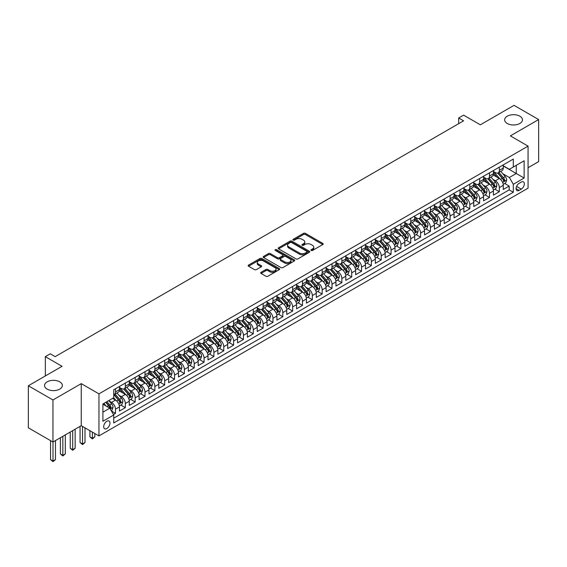 <?xml version="1.0" encoding="UTF-8"?>
<svg xmlns="http://www.w3.org/2000/svg" width="567" height="567" viewBox="0 0 567 567"><rect width="100%" height="100%" fill="white"/><g stroke="black" fill="none" stroke-linecap="round" stroke-linejoin="round"><path stroke-width="0.85" d="M311.184 250.458A0.957 0.553 0 0 0 312.537 250.458L322.8 244.533A1.368 0.787 0 0 0 323.197 243.973A1.368 0.787 0 0 0 322.8 243.42L305.415 233.377A1.368 0.787 0 0 0 303.48 233.377L293.217 239.302A0.957 0.553 0 0 0 292.933 239.692A0.957 0.553 0 0 0 293.217 240.089A0.957 0.553 0 0 0 294.571 240.089L295.896 239.317A4.373 2.523 0 0 1 302.076 239.317L303.529 240.153A4.373 2.523 0 0 1 304.805 241.939A4.373 2.523 0 0 1 303.529 243.725L302.197 244.49A0.957 0.553 0 0 0 301.92 244.88A0.957 0.553 0 0 0 302.197 245.27A0.957 0.553 0 0 0 303.551 245.27L304.883 244.505A4.373 2.523 0 0 1 311.063 244.505L312.509 245.341A4.373 2.523 0 0 1 313.792 247.127A4.373 2.523 0 0 1 312.509 248.913L311.184 249.678A0.957 0.553 0 0 0 310.9 250.068A0.957 0.553 0 0 0 311.184 250.458L311.184 249.678M59.748 381.846A8.909 5.146 0 0 0 50.038 380.726A8.909 5.146 0 0 0 44.538 385.482A8.909 5.146 0 0 0 47.146 389.118A8.909 5.146 0 0 0 56.856 390.231A8.909 5.146 0 0 0 62.356 385.482A8.909 5.146 0 0 0 59.748 381.846M519.854 116.2A8.909 5.146 0 0 0 510.144 115.087A8.909 5.146 0 0 0 504.644 119.843A8.909 5.146 0 0 0 507.252 123.478A8.909 5.146 0 0 0 516.962 124.591A8.909 5.146 0 0 0 522.462 119.843A8.909 5.146 0 0 0 519.854 116.2M106.837 428.524A4.451 2.573 120 0 0 109.75 424.598A4.451 2.573 120 0 0 109.062 421.026A4.451 2.573 120 0 0 106.837 421.246A4.451 2.573 120 0 0 103.931 425.172A4.451 2.573 120 0 0 104.611 428.744A4.451 2.573 120 0 0 106.837 428.524M261.068 272.309A1.368 0.787 0 0 0 260.671 272.869A1.368 0.787 0 0 0 261.068 273.422L265.951 276.242A1.368 0.787 0 0 0 267.879 276.242L279.283 269.658A1.368 0.787 0 0 0 279.68 269.105A1.368 0.787 0 0 0 279.283 268.545L261.89 258.502A1.368 0.787 0 0 0 259.955 258.502L248.559 265.087A1.368 0.787 0 0 0 248.162 265.647A1.368 0.787 0 0 0 248.559 266.199L254.455 269.601A1.368 0.787 0 0 0 256.383 269.601L261.259 266.788A1.368 0.787 0 0 0 261.663 266.228A1.368 0.787 0 0 0 261.259 265.675L258.339 263.988A3.657 2.112 0 0 1 257.269 262.493A3.657 2.112 0 0 1 259.523 260.544A3.657 2.112 0 0 1 263.506 261.004L274.96 267.61A3.657 2.112 0 0 1 276.03 269.105A3.657 2.112 0 0 1 273.769 271.054A3.657 2.112 0 0 1 269.786 270.594L267.879 269.495A1.368 0.787 0 0 0 265.951 269.495L261.068 272.309L261.068 273.422M528.068 167.712L538.65 161.602L538.65 119.552L514.042 105.349L480.334 124.811L463.608 115.151L458.682 117.993L463.608 120.835L55.169 356.643L50.25 353.801L45.325 356.643L45.325 375.964M52.958 399.969L52.958 442.019L81.251 425.682L81.251 383.632L52.958 399.969L28.35 385.766L62.058 366.303L45.325 356.643M81.251 383.632L98.963 393.859L528.068 146.116L528.068 188.166L98.963 435.91L98.963 393.859M538.65 119.552L510.357 135.889L528.068 146.116M295.995 258.892A1.368 0.787 0 0 0 297.923 258.892L309.327 252.315A1.368 0.787 0 0 0 309.724 251.755A1.368 0.787 0 0 0 309.327 251.202L291.934 241.159A1.368 0.787 0 0 0 289.999 241.159L278.603 247.744A1.368 0.787 0 0 0 278.206 248.296A1.368 0.787 0 0 0 278.603 248.856L295.995 258.892M275.654 250.664A0.957 0.553 0 0 1 276.625 250.798L276.625 249.664L294.301 259.87A1.368 0.787 0 0 1 294.705 260.43A1.368 0.787 0 0 1 294.301 260.99L282.905 267.567A1.368 0.787 0 0 1 280.97 267.567L263.584 257.531L268.46 254.732L268.46 253.598L263.584 256.412A1.368 0.787 0 0 0 263.18 256.971A1.368 0.787 0 0 0 263.584 257.531L263.584 256.412M268.46 254.732A1.368 0.787 0 0 1 270.395 254.732L270.395 253.598A1.368 0.787 0 0 0 268.46 253.598M270.395 253.598L277.447 257.666A1.368 0.787 0 0 0 279.375 257.666L282.614 255.802A1.368 0.787 0 0 0 283.011 255.242A1.368 0.787 0 0 0 282.614 254.682L275.271 250.444A0.957 0.553 0 0 1 274.988 250.054A0.957 0.553 0 0 1 275.583 249.544A0.957 0.553 0 0 1 276.625 249.664M52.958 442.019L28.35 427.809L28.35 385.766M113.457 414.527L115.498 413.35L111.415 410.99M109.091 400.954L111.564 402.386A5.571 3.218 60 0 1 115.498 409.204L119.439 406.929L119.439 411.075L125.342 407.666L120.863 405.086M118.935 395.277L121.402 396.702A5.571 3.218 60 0 1 125.342 403.52L129.276 401.245L129.276 405.398L135.18 401.989L130.708 399.402M128.773 389.593L131.246 391.017A5.571 3.218 60 0 1 135.18 397.836L139.121 395.568L139.121 399.714L145.024 396.305L140.545 393.718M138.617 383.909L141.091 385.34A5.571 3.218 60 0 1 145.024 392.158L148.965 389.883L148.965 394.03L154.869 390.62L150.39 388.034M148.462 378.232L150.928 379.656A5.571 3.218 60 0 1 154.869 386.474L158.803 384.199L158.803 388.352L164.706 384.943L160.234 382.356M158.299 372.547L160.773 373.972A5.571 3.218 60 0 1 164.706 380.79L168.647 378.522L168.647 382.668L174.551 379.259L170.072 376.672M168.144 366.863L170.617 368.288A5.571 3.218 60 0 1 174.551 375.113L178.485 372.838L178.485 376.984L184.395 373.575L179.916 370.988M177.981 361.179L180.455 362.611A5.571 3.218 60 0 1 184.395 369.429L188.329 367.154L188.329 371.3L194.233 367.891L189.754 365.311M187.826 355.502L190.299 356.927A5.571 3.218 60 0 1 194.233 363.745L198.174 361.47L198.174 365.623L204.077 362.214L199.598 359.627M197.67 349.818L200.137 351.242A5.571 3.218 60 0 1 204.077 358.06L208.011 355.793L208.011 359.939L213.915 356.53L209.443 353.943M207.508 344.134L209.981 345.565A5.571 3.218 60 0 1 213.915 352.383L217.856 350.108L217.856 354.255L223.759 350.845L219.28 348.258M217.352 338.456L219.826 339.881A5.571 3.218 60 0 1 223.759 346.699L227.7 344.424L227.7 348.577L233.604 345.168L229.125 342.581M227.197 332.772L229.663 334.197A5.571 3.218 60 0 1 233.604 341.015L237.538 338.747L237.538 342.893L243.441 339.484L238.962 336.897M237.034 327.088L239.508 328.52A5.571 3.218 60 0 1 243.441 335.338L247.382 333.063L247.382 337.209L253.286 333.8L248.807 331.213M246.879 321.411L249.345 322.836A5.571 3.218 60 0 1 253.286 329.654L257.22 327.379L257.22 331.525L263.131 328.116L258.651 325.536M256.716 315.727L259.19 317.151A5.571 3.218 60 0 1 263.131 323.97L267.064 321.695L267.064 325.848L272.968 322.439L268.489 319.852M266.561 310.043L269.034 311.467A5.571 3.218 60 0 1 272.968 318.285L276.909 316.017L276.909 320.164L282.813 316.755L278.333 314.168M276.405 304.359L278.872 305.79A5.571 3.218 60 0 1 282.813 312.608L286.746 310.333L286.746 314.479L292.65 311.07L288.178 308.483M286.243 298.681L288.716 300.106A5.571 3.218 60 0 1 292.65 306.924L296.591 304.649L296.591 308.802L302.495 305.393L298.015 302.806M296.087 292.997L298.561 294.422A5.571 3.218 60 0 1 302.495 301.24L306.428 298.972L306.428 303.118L312.339 299.709L307.86 297.122M305.932 287.313L308.398 288.745A5.571 3.218 60 0 1 312.339 295.563L316.273 293.288L316.273 297.434L322.176 294.025L317.697 291.438M315.769 281.636L318.243 283.061A5.571 3.218 60 0 1 322.176 289.879L326.117 287.604L326.117 291.75L332.021 288.341L327.542 285.761M325.614 275.952L328.08 277.376A5.571 3.218 60 0 1 332.021 284.195L335.955 281.919L335.955 286.073L341.866 282.664L337.386 280.077M335.451 270.268L337.925 271.692A5.571 3.218 60 0 1 341.866 278.51L345.799 276.242L345.799 280.389L351.703 276.98L347.224 274.393M345.296 264.583L347.769 266.015A5.571 3.218 60 0 1 351.703 272.833L355.644 270.558L355.644 274.704L361.548 271.295L357.068 268.708M355.14 258.906L357.607 260.331A5.571 3.218 60 0 1 361.548 267.149L365.481 264.874L365.481 269.027L371.385 265.618L366.913 263.031M364.978 253.222L367.451 254.647A5.571 3.218 60 0 1 371.385 261.465L375.326 259.197L375.326 263.343L381.23 259.934L376.75 257.347M374.822 247.538L377.296 248.97A5.571 3.218 60 0 1 381.23 255.788L385.163 253.513L385.163 257.659L391.074 254.25L386.595 251.663M384.667 241.861L387.133 243.286A5.571 3.218 60 0 1 391.074 250.104L395.008 247.829L395.008 251.975L400.912 248.566L396.432 245.986M394.504 236.177L396.978 237.601A5.571 3.218 60 0 1 400.912 244.42L404.852 242.144L404.852 246.298L410.756 242.889L406.277 240.302M404.349 230.493L406.815 231.917A5.571 3.218 60 0 1 410.756 238.735L414.69 236.467L414.69 240.614L420.594 237.204L416.121 234.618M414.186 224.808L416.66 226.24A5.571 3.218 60 0 1 420.594 233.058L424.534 230.783L424.534 234.929L430.438 231.52L425.959 228.94M424.031 219.131L426.504 220.556A5.571 3.218 60 0 1 430.438 227.374L434.379 225.099L434.379 229.252L440.283 225.843L435.803 223.256M433.875 213.447L436.342 214.872A5.571 3.218 60 0 1 440.283 221.69L444.216 219.422L444.216 223.568L450.12 220.159L445.648 217.572M443.713 207.763L446.186 209.195A5.571 3.218 60 0 1 450.12 216.013L454.061 213.738L454.061 217.884L459.965 214.475L455.485 211.888M453.557 202.086L456.031 203.51A5.571 3.218 60 0 1 459.965 210.329L463.898 208.054L463.898 212.2L469.809 208.791L465.33 206.211M463.395 196.402L465.868 197.826A5.571 3.218 60 0 1 469.809 204.644L473.743 202.369L473.743 206.523L479.647 203.114L475.167 200.527M473.239 190.718L475.713 192.142A5.571 3.218 60 0 1 479.647 198.96L483.587 196.692L483.587 200.838L489.491 197.429L485.012 194.842M483.084 185.033L485.55 186.465A5.571 3.218 60 0 1 489.491 193.283L493.425 191.008L493.425 195.154L499.329 191.745L499.329 187.599A5.571 3.218 -120 0 0 495.395 180.781L492.921 179.356M494.856 189.165L499.329 191.745M119.439 406.929A5.571 3.218 -120 0 0 115.498 400.111L112.55 398.41M129.276 401.245A5.571 3.218 -120 0 0 125.342 394.426L119.254 390.918M139.121 395.568A5.571 3.218 -120 0 0 135.18 388.749L129.099 385.234M148.965 389.883A5.571 3.218 -120 0 0 145.024 383.065L138.936 379.55M158.803 384.199A5.571 3.218 -120 0 0 154.869 377.381L148.781 373.866M168.647 378.522A5.571 3.218 -120 0 0 164.706 371.704L158.625 368.189M178.485 372.838A5.571 3.218 -120 0 0 174.551 366.02L168.463 362.504M188.329 367.154A5.571 3.218 -120 0 0 184.395 360.336L178.307 356.82M198.174 361.47A5.571 3.218 -120 0 0 194.233 354.651L188.145 351.143M208.011 355.793A5.571 3.218 -120 0 0 204.077 348.974L197.989 345.459M217.856 350.108A5.571 3.218 -120 0 0 213.915 343.29L207.834 339.775M227.7 344.424A5.571 3.218 -120 0 0 223.759 337.606L217.671 334.091M237.538 338.747A5.571 3.218 -120 0 0 233.604 331.929L227.516 328.413M247.382 333.063A5.571 3.218 -120 0 0 243.441 326.245L237.36 322.729M257.22 327.379A5.571 3.218 -120 0 0 253.286 320.561L247.198 317.045M267.064 321.695A5.571 3.218 -120 0 0 263.131 314.876L257.042 311.368M276.909 316.017A5.571 3.218 -120 0 0 272.968 309.199L266.88 305.684M286.746 310.333A5.571 3.218 -120 0 0 282.813 303.515L276.724 300M296.591 304.649A5.571 3.218 -120 0 0 292.65 297.831L286.569 294.316M306.428 298.972A5.571 3.218 -120 0 0 302.495 292.154L296.406 288.638M316.273 293.288A5.571 3.218 -120 0 0 312.339 286.47L306.251 282.954M326.117 287.604A5.571 3.218 -120 0 0 322.176 280.785L316.095 277.27M335.955 281.919A5.571 3.218 -120 0 0 332.021 275.101L325.933 271.593M345.799 276.242A5.571 3.218 -120 0 0 341.866 269.424L335.777 265.909M355.644 270.558A5.571 3.218 -120 0 0 351.703 263.74L345.615 260.225M365.481 264.874A5.571 3.218 -120 0 0 361.548 258.056L355.459 254.54M375.326 259.197A5.571 3.218 -120 0 0 371.385 252.379L365.304 248.863M385.163 253.513A5.571 3.218 -120 0 0 381.23 246.695L375.141 243.179M395.008 247.829A5.571 3.218 -120 0 0 391.074 241.01L384.986 237.495M404.852 242.144A5.571 3.218 -120 0 0 400.912 235.326L394.823 231.818M414.69 236.467A5.571 3.218 -120 0 0 410.756 229.649L404.668 226.134M424.534 230.783A5.571 3.218 -120 0 0 420.594 223.965L414.512 220.45M434.379 225.099A5.571 3.218 -120 0 0 430.438 218.281L424.35 214.765M444.216 219.422A5.571 3.218 -120 0 0 440.283 212.604L434.194 209.088M454.061 213.738A5.571 3.218 -120 0 0 450.12 206.92L444.039 203.404M463.898 208.054A5.571 3.218 -120 0 0 459.965 201.235L453.876 197.72M473.743 202.369A5.571 3.218 -120 0 0 469.809 195.551L463.721 192.043M483.587 196.692A5.571 3.218 -120 0 0 479.647 189.874L473.558 186.359M493.425 191.008A5.571 3.218 -120 0 0 489.491 184.19L483.403 180.675M521.279 182.085L519.117 183.339A4.316 2.488 120 0 0 516.296 187.138A4.316 2.488 120 0 0 516.955 190.597A4.316 2.488 120 0 0 519.117 190.384L521.279 189.137A4.316 2.488 120 0 0 524.099 185.331A4.316 2.488 120 0 0 523.433 181.872A4.316 2.488 120 0 0 521.279 182.085M102.903 412.159L109.792 408.183L113.726 415.001L113.726 422.954L513.305 192.256L513.305 184.303L509.372 177.485L502.766 173.672M113.726 415.001L102.903 421.246L102.903 403.973L113.726 397.722L113.726 389.77L513.305 159.072L513.305 167.031L524.135 160.78L524.135 178.052L513.305 184.303M119.439 387.381L121.402 388.523A5.571 3.218 60 0 0 124.187 388.792L128.128 386.524A5.571 3.218 -120 0 0 129.276 383.972L129.276 380.79M129.276 381.704L131.246 382.838A5.571 3.218 60 0 0 134.032 383.115L137.965 380.84A5.571 3.218 -120 0 0 139.121 378.288L139.121 375.113M139.121 376.02L141.091 377.154A5.571 3.218 60 0 0 143.869 377.431L147.81 375.156A5.571 3.218 -120 0 0 148.965 372.611L148.965 369.429M148.965 370.336L150.928 371.47A5.571 3.218 60 0 0 153.714 371.746L157.647 369.478A5.571 3.218 -120 0 0 158.803 366.927L158.803 363.745M158.803 364.652L160.773 365.793A5.571 3.218 60 0 0 163.558 366.069L167.492 363.794A5.571 3.218 -120 0 0 168.647 361.243L168.647 358.06M168.647 358.975L170.617 360.109A5.571 3.218 60 0 0 173.396 360.385L177.336 358.11A5.571 3.218 -120 0 0 178.485 355.566L178.485 352.383M178.485 353.291L180.455 354.425A5.571 3.218 60 0 0 183.24 354.701L187.174 352.433A5.571 3.218 -120 0 0 188.329 349.882L188.329 346.699M188.329 347.606L190.299 348.748A5.571 3.218 60 0 0 193.085 349.017L197.018 346.749A5.571 3.218 -120 0 0 198.174 344.197L198.174 341.015M198.174 341.929L200.137 343.063A5.571 3.218 60 0 0 202.922 343.34L206.863 341.065A5.571 3.218 -120 0 0 208.011 338.513L208.011 335.338M208.011 336.245L209.981 337.379A5.571 3.218 60 0 0 212.767 337.656L216.7 335.38A5.571 3.218 -120 0 0 217.856 332.836L217.856 329.654M217.856 330.561L219.826 331.695A5.571 3.218 60 0 0 222.604 331.971L226.545 329.703A5.571 3.218 -120 0 0 227.7 327.152L227.7 323.97M227.7 324.877L229.663 326.018A5.571 3.218 60 0 0 232.449 326.294L236.382 324.019A5.571 3.218 -120 0 0 237.538 321.468L237.538 318.285M237.538 319.2L239.508 320.334A5.571 3.218 60 0 0 242.293 320.61L246.227 318.335A5.571 3.218 -120 0 0 247.382 315.791L247.382 312.608M247.382 313.516L249.345 314.65A5.571 3.218 60 0 0 252.131 314.926L256.071 312.658A5.571 3.218 -120 0 0 257.22 310.106L257.22 306.924M257.22 307.831L259.19 308.972A5.571 3.218 60 0 0 261.975 309.249L265.909 306.974A5.571 3.218 -120 0 0 267.064 304.422L267.064 301.24M267.064 302.154L269.034 303.288A5.571 3.218 60 0 0 271.813 303.565L275.753 301.29A5.571 3.218 -120 0 0 276.909 298.745L276.909 295.563M276.909 296.47L278.872 297.604A5.571 3.218 60 0 0 281.657 297.881L285.598 295.605A5.571 3.218 -120 0 0 286.746 293.061L286.746 289.879M286.746 290.786L288.716 291.92A5.571 3.218 60 0 0 291.502 292.196L295.435 289.928A5.571 3.218 -120 0 0 296.591 287.377L296.591 284.195M296.591 285.102L298.561 286.243A5.571 3.218 60 0 0 301.339 286.519L305.28 284.244A5.571 3.218 -120 0 0 306.428 281.693L306.428 278.51M306.428 279.425L308.398 280.559A5.571 3.218 60 0 0 311.184 280.835L315.117 278.56A5.571 3.218 -120 0 0 316.273 276.016L316.273 272.833M316.273 273.741L318.243 274.875A5.571 3.218 60 0 0 321.028 275.151L324.962 272.883A5.571 3.218 -120 0 0 326.117 270.331L326.117 267.149M326.117 268.056L328.08 269.197A5.571 3.218 60 0 0 330.866 269.474L334.806 267.199A5.571 3.218 -120 0 0 335.955 264.647L335.955 261.465M335.955 262.379L337.925 263.513A5.571 3.218 60 0 0 340.71 263.79L344.644 261.515A5.571 3.218 -120 0 0 345.799 258.97L345.799 255.788M345.799 256.695L347.769 257.829A5.571 3.218 60 0 0 350.548 258.105L354.488 255.83A5.571 3.218 -120 0 0 355.644 253.286L355.644 250.104M355.644 251.011L357.607 252.145A5.571 3.218 60 0 0 360.392 252.421L364.333 250.153A5.571 3.218 -120 0 0 365.481 247.602L365.481 244.42M365.481 245.327L367.451 246.468A5.571 3.218 60 0 0 370.237 246.744L374.17 244.469A5.571 3.218 -120 0 0 375.326 241.918L375.326 238.735M375.326 239.65L377.296 240.784A5.571 3.218 60 0 0 380.074 241.06L384.015 238.785A5.571 3.218 -120 0 0 385.163 236.241L385.163 233.058M385.163 233.965L387.133 235.099A5.571 3.218 60 0 0 389.919 235.376L393.852 233.108A5.571 3.218 -120 0 0 395.008 230.556L395.008 227.374M395.008 228.281L396.978 229.422A5.571 3.218 60 0 0 399.763 229.699L403.697 227.424A5.571 3.218 -120 0 0 404.852 224.872L404.852 221.69M404.852 222.604L406.815 223.738A5.571 3.218 60 0 0 409.601 224.015L413.541 221.74A5.571 3.218 -120 0 0 414.69 219.195L414.69 216.013M414.69 216.92L416.66 218.054A5.571 3.218 60 0 0 419.445 218.33L423.379 216.055A5.571 3.218 -120 0 0 424.534 213.511L424.534 210.329M424.534 211.236L426.504 212.37A5.571 3.218 60 0 0 429.283 212.646L433.223 210.378A5.571 3.218 -120 0 0 434.379 207.827L434.379 204.644M434.379 205.552L436.342 206.693A5.571 3.218 60 0 0 439.127 206.969L443.061 204.694A5.571 3.218 -120 0 0 444.216 202.143L444.216 198.96M444.216 199.875L446.186 201.009A5.571 3.218 60 0 0 448.972 201.285L452.905 199.01A5.571 3.218 -120 0 0 454.061 196.465L454.061 193.283M454.061 194.19L456.031 195.324A5.571 3.218 60 0 0 458.809 195.601L462.75 193.333A5.571 3.218 -120 0 0 463.898 190.781L463.898 187.599M463.898 188.506L465.868 189.647A5.571 3.218 60 0 0 468.654 189.924L472.587 187.649A5.571 3.218 -120 0 0 473.743 185.097L473.743 181.915M473.743 182.829L475.713 183.963A5.571 3.218 60 0 0 478.498 184.24L482.432 181.964A5.571 3.218 -120 0 0 483.587 179.42L483.587 176.238M483.587 177.145L485.55 178.279A5.571 3.218 60 0 0 488.336 178.555L492.276 176.28A5.571 3.218 -120 0 0 493.425 173.736L493.425 170.554M113.726 418.184L509.173 189.874L509.173 186.068L503.269 189.477L503.269 185.324A5.571 3.218 -120 0 0 499.329 178.506L493.247 174.99M493.425 171.461L495.395 172.595A5.571 3.218 -120 0 0 498.18 172.871A5.571 3.218 -120 0 0 499.329 170.327L499.329 167.145M498.18 172.871L502.114 170.603A5.571 3.218 -120 0 0 503.269 168.052L503.269 164.869M115.498 388.749L115.498 391.932A5.571 3.218 60 0 1 114.35 394.476A5.571 3.218 60 0 1 113.726 394.703M114.35 394.476L118.283 392.208A5.571 3.218 -120 0 0 119.439 389.657L119.439 386.474M125.342 383.065L125.342 386.247A5.571 3.218 60 0 1 124.187 388.792M135.18 377.381L135.18 380.563A5.571 3.218 60 0 1 134.032 383.115M145.024 371.697L145.024 374.879A5.571 3.218 60 0 1 143.869 377.431M154.869 366.02L154.869 369.202A5.571 3.218 60 0 1 153.714 371.746M164.706 360.336L164.706 363.518A5.571 3.218 60 0 1 163.558 366.069M174.551 354.651L174.551 357.834A5.571 3.218 60 0 1 173.396 360.385M184.395 348.974L184.395 352.157A5.571 3.218 60 0 1 183.24 354.701M194.233 343.29L194.233 346.472A5.571 3.218 60 0 1 193.085 349.017M204.077 337.606L204.077 340.788A5.571 3.218 60 0 1 202.922 343.34M213.915 331.922L213.915 335.104A5.571 3.218 60 0 1 212.767 337.656M223.759 326.245L223.759 329.427A5.571 3.218 60 0 1 222.604 331.971M233.604 320.561L233.604 323.743A5.571 3.218 60 0 1 232.449 326.294M243.441 314.876L243.441 318.059A5.571 3.218 60 0 1 242.293 320.61M253.286 309.199L253.286 312.382A5.571 3.218 60 0 1 252.131 314.926M263.131 303.515L263.131 306.697A5.571 3.218 60 0 1 261.975 309.249M272.968 297.831L272.968 301.013A5.571 3.218 60 0 1 271.813 303.565M282.813 292.154L282.813 295.329A5.571 3.218 60 0 1 281.657 297.881M292.65 286.47L292.65 289.652A5.571 3.218 60 0 1 291.502 292.196M302.495 280.785L302.495 283.968A5.571 3.218 60 0 1 301.339 286.519M312.339 275.101L312.339 278.284A5.571 3.218 60 0 1 311.184 280.835M322.176 269.424L322.176 272.607A5.571 3.218 60 0 1 321.028 275.151M332.021 263.74L332.021 266.922A5.571 3.218 60 0 1 330.866 269.474M341.866 258.056L341.866 261.238A5.571 3.218 60 0 1 340.71 263.79M351.703 252.379L351.703 255.554A5.571 3.218 60 0 1 350.548 258.105M361.548 246.695L361.548 249.877A5.571 3.218 60 0 1 360.392 252.421M371.385 241.01L371.385 244.193A5.571 3.218 60 0 1 370.237 246.744M381.23 235.326L381.23 238.509A5.571 3.218 60 0 1 380.074 241.06M391.074 229.649L391.074 232.831A5.571 3.218 60 0 1 389.919 235.376M400.912 223.965L400.912 227.147A5.571 3.218 60 0 1 399.763 229.699M410.756 218.281L410.756 221.463A5.571 3.218 60 0 1 409.601 224.015M420.594 212.604L420.594 215.779A5.571 3.218 60 0 1 419.445 218.33M430.438 206.92L430.438 210.102A5.571 3.218 60 0 1 429.283 212.646M440.283 201.235L440.283 204.418A5.571 3.218 60 0 1 439.127 206.969M450.12 195.551L450.12 198.733A5.571 3.218 60 0 1 448.972 201.285M459.965 189.874L459.965 193.056A5.571 3.218 60 0 1 458.809 195.601M469.809 184.19L469.809 187.372A5.571 3.218 60 0 1 468.654 189.924M479.647 178.506L479.647 181.688A5.571 3.218 60 0 1 478.498 184.24M489.491 172.829L489.491 176.011A5.571 3.218 60 0 1 488.336 178.555M489.491 193.283L489.491 197.429M479.647 198.96L479.647 203.114M469.809 204.644L469.809 208.791M459.965 210.329L459.965 214.475M450.12 216.013L450.12 220.159M440.283 221.69L440.283 225.843M430.438 227.374L430.438 231.52M420.594 233.058L420.594 237.204M410.756 238.735L410.756 242.889M400.912 244.42L400.912 248.566M391.074 250.104L391.074 254.25M381.23 255.788L381.23 259.934M371.385 261.465L371.385 265.618M361.548 267.149L361.548 271.295M351.703 272.833L351.703 276.98M341.866 278.51L341.866 282.664M332.021 284.195L332.021 288.341M322.176 289.879L322.176 294.025M312.339 295.563L312.339 299.709M302.495 301.24L302.495 305.393M292.65 306.924L292.65 311.07M282.813 312.608L282.813 316.755M272.968 318.285L272.968 322.439M263.131 323.97L263.131 328.116M253.286 329.654L253.286 333.8M243.441 335.338L243.441 339.484M233.604 341.015L233.604 345.168M223.759 346.699L223.759 350.845M213.915 352.383L213.915 356.53M204.077 358.06L204.077 362.214M194.233 363.745L194.233 367.891M184.395 369.429L184.395 373.575M174.551 375.113L174.551 379.259M164.706 380.79L164.706 384.943M154.869 386.474L154.869 390.62M145.024 392.158L145.024 396.305M135.18 397.836L135.18 401.989M125.342 403.52L125.342 407.666M115.498 409.204L115.498 413.35M109.792 408.183L102.903 404.2M509.372 177.485L516.261 173.509L516.261 165.323L524.135 160.78M503.269 166.011L524.135 178.052M503.269 165.777L509.372 169.299L513.305 167.031M81.251 425.682L98.963 435.91M458.682 117.993L458.682 123.677M504.694 183.481L509.173 186.068M509.173 189.874L513.305 192.256M311.567 250.593L312.509 250.047A4.373 2.523 0 0 0 313.792 248.261L313.792 247.127M304.805 241.939L304.805 243.08A4.373 2.523 0 0 1 303.529 244.859L302.58 245.405M322.779 244.547L305.415 234.518A1.368 0.787 0 0 0 303.48 234.518L293.6 240.224M309.306 252.322L291.934 242.293A1.368 0.787 0 0 0 289.999 242.293L278.624 248.863M306.91 252.145A0.957 0.553 0 0 0 307.186 251.755A0.957 0.553 0 0 0 306.91 251.365L291.644 242.556A0.957 0.553 0 0 0 290.29 242.556L288.894 243.363A4.373 2.523 0 0 0 287.611 245.15A4.373 2.523 0 0 0 288.894 246.936L299.326 252.953A4.373 2.523 0 0 0 305.507 252.953L306.91 252.145L306.91 253.286A0.957 0.553 0 0 0 307.186 252.896L307.186 251.755M287.611 245.15L287.611 246.284A4.373 2.523 0 0 0 288.894 248.07L288.894 246.936M306.91 253.286L305.507 254.094A4.373 2.523 0 0 1 299.326 254.094L288.894 248.07M270.395 254.732L277.447 258.807A1.368 0.787 0 0 0 279.375 258.807L282.614 256.936A1.368 0.787 0 0 0 283.011 256.376L283.011 255.242M276.625 250.798L294.28 260.997M284.762 261.89A3.657 2.112 0 0 0 288.745 262.351A3.657 2.112 0 0 0 290.999 260.402A3.657 2.112 0 0 0 289.928 258.906L285.896 256.582A1.368 0.787 0 0 0 283.968 256.582L280.729 258.453A1.368 0.787 0 0 0 280.332 259.006A1.368 0.787 0 0 0 280.729 259.566L284.762 261.89L284.762 263.031A3.657 2.112 0 0 0 288.745 263.485A3.657 2.112 0 0 0 290.999 261.536L290.999 260.402M280.332 259.006L280.332 260.147A1.368 0.787 0 0 0 280.729 260.7L280.729 259.566M284.762 263.031L280.729 260.7M276.03 269.105L276.03 270.239A3.657 2.112 0 0 1 273.769 272.188A3.657 2.112 0 0 1 269.786 271.728L267.879 270.629A1.368 0.787 0 0 0 265.951 270.629L261.089 273.436M257.269 262.493L257.269 263.627A3.657 2.112 0 0 0 258.339 265.122L258.339 263.988M261.245 266.795L258.339 265.122M279.262 269.672L261.89 259.643A1.368 0.787 0 0 0 259.955 259.643L248.58 266.214M503.184 184.353L505.729 182.886L506.714 180.044A3.686 2.126 -120 0 0 505.275 176.578L500.781 171.376M499.881 178.867L494.544 172.694A10.645 6.145 -120 0 0 493.425 171.525M496.954 177.138L493.97 173.679A8.838 5.103 -120 0 0 493.425 173.091M497.677 173.077L502.227 178.343A3.686 2.126 60 0 1 503.539 180.88L504.722 180.2A3.686 2.126 -120 0 0 503.404 177.655L498.91 172.453M497.946 172.985L502.83 178.648A1.878 1.084 60 0 1 503.305 179.385L504.722 180.2M503.539 180.88L503.808 181.32M493.347 190.03L495.884 188.563L496.869 185.721A3.686 2.126 -120 0 0 495.438 182.262L490.937 177.053M490.037 184.551L484.707 178.378A10.645 6.145 -120 0 0 483.587 177.202M487.11 182.815L484.126 179.363A8.838 5.103 -120 0 0 483.587 178.768M487.833 178.754L492.383 184.02A3.686 2.126 60 0 1 493.701 186.564L494.878 185.884A3.686 2.126 -120 0 0 493.566 183.339L489.066 178.137M488.102 178.669L492.992 184.332A1.878 1.084 60 0 1 493.46 185.062L494.878 185.884M493.701 186.564L493.97 187.004M483.502 195.714L486.047 194.247L487.032 191.405A3.686 2.126 -120 0 0 485.593 187.946L481.099 182.737M480.192 190.228L474.863 184.055A10.645 6.145 -120 0 0 473.743 182.886M477.272 188.499L474.288 185.048A8.838 5.103 -120 0 0 473.743 184.452M477.995 184.438L482.538 189.704A3.686 2.126 60 0 1 483.857 192.248L485.04 191.561A3.686 2.126 -120 0 0 483.722 189.024L479.228 183.814M478.264 184.353L483.148 190.009A1.878 1.084 60 0 1 483.623 190.746L485.04 191.561M483.857 192.248L484.126 192.681M473.658 201.398L476.202 199.931L477.187 197.089A3.686 2.126 -120 0 0 475.748 193.623L471.255 188.421M470.355 195.913L465.018 189.739A10.645 6.145 -120 0 0 463.898 188.57M467.428 194.183L464.444 190.725A8.838 5.103 -120 0 0 463.898 190.136M468.151 190.122L472.701 195.388A3.686 2.126 60 0 1 474.012 197.926L475.196 197.245A3.686 2.126 -120 0 0 473.884 194.708L469.384 189.498M468.42 190.037L473.303 195.693A1.878 1.084 60 0 1 473.778 196.43L475.196 197.245M474.012 197.926L474.281 198.365M463.82 207.083L466.365 205.608L467.343 202.773A3.686 2.126 -120 0 0 465.911 199.308L461.41 194.098M460.51 201.597L455.181 195.424A10.645 6.145 -120 0 0 454.061 194.254M457.583 199.86L454.606 196.409A8.838 5.103 -120 0 0 454.061 195.813M458.313 195.799L462.856 201.065A3.686 2.126 60 0 1 464.175 203.61L465.351 202.929A3.686 2.126 -120 0 0 464.04 200.385L459.539 195.183M458.575 195.714L463.466 201.377A1.878 1.084 60 0 1 463.941 202.107L465.351 202.929M464.175 203.61L464.444 204.049M453.976 212.76L456.52 211.293L457.505 208.45A3.686 2.126 -120 0 0 456.066 204.992L451.573 199.782M450.673 207.281L445.336 201.101A10.645 6.145 -120 0 0 444.216 199.931M447.746 205.545L444.762 202.093A8.838 5.103 -120 0 0 444.216 201.498M448.469 201.483L453.019 206.749A3.686 2.126 60 0 1 454.33 209.294L455.514 208.606A3.686 2.126 -120 0 0 454.195 206.069L449.702 200.86M448.738 201.398L453.621 207.054A1.878 1.084 60 0 1 454.096 207.791L455.514 208.606M454.33 209.294L454.599 209.726M444.138 218.444L446.676 216.977L447.661 214.135A3.686 2.126 -120 0 0 446.222 210.669L441.728 205.467M440.828 212.958L435.491 206.785A10.645 6.145 -120 0 0 434.379 205.615M437.901 211.229L434.917 207.777A8.838 5.103 -120 0 0 434.379 207.182M438.624 207.168L443.174 212.434A3.686 2.126 60 0 1 444.493 214.971L445.669 214.291A3.686 2.126 -120 0 0 444.358 211.753L439.857 206.544M438.893 207.083L443.784 212.738A1.878 1.084 60 0 1 444.252 213.475L445.669 214.291M444.493 214.971L444.755 215.41M434.294 224.128L436.838 222.661L437.823 219.819A3.686 2.126 -120 0 0 436.384 216.353L431.884 211.151M430.984 218.642L425.654 212.469A10.645 6.145 -120 0 0 424.534 211.3M428.064 216.913L425.08 213.454A8.838 5.103 -120 0 0 424.534 212.866M428.787 212.852L433.33 218.118A3.686 2.126 60 0 1 434.648 220.655L435.832 219.975A3.686 2.126 -120 0 0 434.513 217.43L430.02 212.228M429.049 212.76L433.939 218.423A1.878 1.084 60 0 1 434.414 219.16L435.832 219.975M434.648 220.655L434.917 221.095M424.449 229.805L426.994 228.338L427.979 225.496A3.686 2.126 -120 0 0 426.54 222.037L422.046 216.828M421.146 224.326L415.809 218.153A10.645 6.145 -120 0 0 414.69 216.977M418.219 222.59L415.235 219.138A8.838 5.103 -120 0 0 414.69 218.543M418.942 218.529L423.492 223.795A3.686 2.126 60 0 1 424.803 226.339L425.987 225.659A3.686 2.126 -120 0 0 424.669 223.114L420.175 217.912M419.211 218.444L424.095 224.107A1.878 1.084 60 0 1 424.57 224.837L425.987 225.659M424.803 226.339L425.073 226.779M414.612 235.489L417.149 234.022L418.134 231.18A3.686 2.126 -120 0 0 416.702 227.721L412.202 222.512M411.302 230.004L405.972 223.83A10.645 6.145 -120 0 0 404.852 222.661M408.375 228.274L405.398 224.823A8.838 5.103 -120 0 0 404.852 224.227M409.098 224.213L413.648 229.479A3.686 2.126 60 0 1 414.966 232.023L416.143 231.336A3.686 2.126 -120 0 0 414.831 228.799L410.331 223.589M409.367 224.128L414.257 229.784A1.878 1.084 60 0 1 414.732 230.521L416.143 231.336M414.966 232.023L415.235 232.456M404.767 241.173L407.312 239.706L408.297 236.864A3.686 2.126 -120 0 0 406.858 233.398L402.364 228.196M401.457 235.688L396.127 229.515A10.645 6.145 -120 0 0 395.008 228.345M398.537 233.958L395.553 230.5A8.838 5.103 -120 0 0 395.008 229.911M399.26 229.897L403.81 235.163A3.686 2.126 60 0 1 405.122 237.701L406.305 237.02A3.686 2.126 -120 0 0 404.987 234.483L400.493 229.274M399.529 229.812L404.413 235.468A1.878 1.084 60 0 1 404.888 236.205L406.305 237.02M405.122 237.701L405.391 238.14M394.923 246.858L397.467 245.383L398.452 242.548A3.686 2.126 -120 0 0 397.013 239.083L392.52 233.873M391.62 241.372L386.283 235.199A10.645 6.145 -120 0 0 385.163 234.029M388.693 239.635L385.709 236.184A8.838 5.103 -120 0 0 385.163 235.588M389.416 235.574L393.966 240.84A3.686 2.126 60 0 1 395.277 243.385L396.461 242.704A3.686 2.126 -120 0 0 395.149 240.16L390.649 234.958M389.685 235.489L394.568 241.152A1.878 1.084 60 0 1 395.043 241.882L396.461 242.704M395.277 243.385L395.546 243.824M385.085 252.535L387.63 251.068L388.608 248.226A3.686 2.126 -120 0 0 387.176 244.767L382.675 239.558M381.775 247.056L376.445 240.876A10.645 6.145 -120 0 0 375.326 239.706M378.855 245.32L375.871 241.868A8.838 5.103 -120 0 0 375.326 241.273M379.578 241.258L384.121 246.525A3.686 2.126 60 0 1 385.44 249.069L386.616 248.381A3.686 2.126 -120 0 0 385.305 245.844L380.804 240.635M379.84 241.173L384.731 246.829A1.878 1.084 60 0 1 385.206 247.566L386.616 248.381M385.44 249.069L385.709 249.501M375.241 258.219L377.785 256.752L378.77 253.91A3.686 2.126 -120 0 0 377.331 250.444L372.838 245.242M371.938 252.733L366.601 246.56A10.645 6.145 -120 0 0 365.481 245.391M369.011 251.004L366.027 247.552A8.838 5.103 -120 0 0 365.481 246.957M369.734 246.943L374.284 252.209A3.686 2.126 60 0 1 375.595 254.746L376.779 254.066A3.686 2.126 -120 0 0 375.46 251.528L370.967 246.319M370.003 246.858L374.886 252.513A1.878 1.084 60 0 1 375.361 253.251L376.779 254.066M375.595 254.746L375.864 255.185M365.403 263.903L367.94 262.436L368.926 259.594A3.686 2.126 -120 0 0 367.494 256.128L362.993 250.919M362.093 258.417L356.756 252.244A10.645 6.145 -120 0 0 355.644 251.075M359.166 256.688L356.182 253.229A8.838 5.103 -120 0 0 355.644 252.641M359.889 252.627L364.439 257.893A3.686 2.126 60 0 1 365.758 260.43L366.934 259.75A3.686 2.126 -120 0 0 365.623 257.205L361.122 252.003M360.158 252.535L365.049 258.198A1.878 1.084 60 0 1 365.517 258.935L366.934 259.75M365.758 260.43L366.02 260.87M355.559 269.58L358.103 268.113L359.088 265.271A3.686 2.126 -120 0 0 357.649 261.812L353.149 256.603M352.249 264.102L346.919 257.928A10.645 6.145 -120 0 0 345.799 256.752M349.329 262.365L346.345 258.913A8.838 5.103 -120 0 0 345.799 258.318M350.052 258.304L354.595 263.57A3.686 2.126 60 0 1 355.913 266.114L357.097 265.434A3.686 2.126 -120 0 0 355.778 262.89L351.285 257.687M350.314 258.219L355.204 263.882A1.878 1.084 60 0 1 355.679 264.612L357.097 265.434M355.913 266.114L356.182 266.554M345.714 275.264L348.258 273.797L349.244 270.955A3.686 2.126 -120 0 0 347.805 267.489L343.311 262.287M342.411 269.779L337.074 263.605A10.645 6.145 -120 0 0 335.955 262.436M339.484 268.049L336.5 264.598A8.838 5.103 -120 0 0 335.955 264.002M340.207 263.988L344.757 269.254A3.686 2.126 60 0 1 346.068 271.799L347.252 271.111A3.686 2.126 -120 0 0 345.934 268.574L341.44 263.364M340.476 263.903L345.36 269.559A1.878 1.084 60 0 1 345.835 270.296L347.252 271.111M346.068 271.799L346.338 272.231M335.877 280.948L338.421 279.481L339.399 276.639A3.686 2.126 -120 0 0 337.967 273.174L333.467 267.971M332.567 275.463L327.237 269.29A10.645 6.145 -120 0 0 326.117 268.12M329.64 273.733L326.663 270.275A8.838 5.103 -120 0 0 326.117 269.686M330.363 269.672L334.913 274.938A3.686 2.126 60 0 1 336.231 277.476L337.408 276.795A3.686 2.126 -120 0 0 336.096 274.258L331.596 269.049M330.632 269.587L335.522 275.243A1.878 1.084 60 0 1 335.997 275.98L337.408 276.795M336.231 277.476L336.5 277.915M326.032 286.633L328.577 285.158L329.562 282.323A3.686 2.126 -120 0 0 328.123 278.858L323.629 273.648M322.722 281.147L317.392 274.974A10.645 6.145 -120 0 0 316.273 273.804M319.802 279.411L316.818 275.959A8.838 5.103 -120 0 0 316.273 275.364M320.525 275.349L325.075 280.615A3.686 2.126 60 0 1 326.386 283.16L327.57 282.479A3.686 2.126 -120 0 0 326.252 279.935L321.758 274.733M320.794 275.264L325.678 280.927A1.878 1.084 60 0 1 326.153 281.657L327.57 282.479M326.386 283.16L326.656 283.599M316.188 292.31L318.732 290.843L319.717 288.001A3.686 2.126 -120 0 0 318.278 284.542L313.785 279.333M312.885 286.831L307.548 280.651A10.645 6.145 -120 0 0 306.428 279.481M309.958 285.095L306.974 281.643A8.838 5.103 -120 0 0 306.428 281.048M310.681 281.034L315.231 286.3A3.686 2.126 60 0 1 316.542 288.844L317.726 288.156A3.686 2.126 -120 0 0 316.414 285.619L311.914 280.41M310.95 280.948L315.833 286.604A1.878 1.084 60 0 1 316.308 287.341L317.726 288.156M316.542 288.844L316.811 289.276M306.35 297.994L308.895 296.527L309.873 293.685A3.686 2.126 -120 0 0 308.441 290.219L303.94 285.017M303.04 292.508L297.71 286.335A10.645 6.145 -120 0 0 296.591 285.166M300.12 290.779L297.136 287.327A8.838 5.103 -120 0 0 296.591 286.732M300.843 286.718L305.386 291.984A3.686 2.126 60 0 1 306.704 294.521L307.881 293.841A3.686 2.126 -120 0 0 306.57 291.303L302.069 286.094M301.105 286.633L305.996 292.288A1.878 1.084 60 0 1 306.471 293.026L307.881 293.841M306.704 294.521L306.974 294.96M296.506 303.678L299.05 302.211L300.035 299.369A3.686 2.126 -120 0 0 298.596 295.903L294.103 290.694M293.203 298.192L287.866 292.019A10.645 6.145 -120 0 0 286.746 290.85M290.276 296.463L287.292 293.004A8.838 5.103 -120 0 0 286.746 292.416M290.999 292.402L295.549 297.668A3.686 2.126 60 0 1 296.86 300.205L298.044 299.525A3.686 2.126 -120 0 0 296.725 296.98L292.232 291.778M291.268 292.31L296.151 297.973A1.878 1.084 60 0 1 296.626 298.71L298.044 299.525M296.86 300.205L297.129 300.645M286.668 309.355L289.205 307.888L290.191 305.046A3.686 2.126 -120 0 0 288.759 301.587L284.258 296.378M283.358 303.877L278.028 297.703A10.645 6.145 -120 0 0 276.909 296.527M280.431 302.14L277.447 298.689A8.838 5.103 -120 0 0 276.909 298.093M281.154 298.079L285.704 303.345A3.686 2.126 60 0 1 287.022 305.889L288.199 305.209A3.686 2.126 -120 0 0 286.888 302.665L282.387 297.462M281.423 297.994L286.314 303.657A1.878 1.084 60 0 1 286.782 304.387L288.199 305.209M287.022 305.889L287.285 306.322M276.824 315.039L279.368 313.572L280.353 310.73A3.686 2.126 -120 0 0 278.914 307.264L274.414 302.062M273.514 309.554L268.184 303.38A10.645 6.145 -120 0 0 267.064 302.211M270.594 307.824L267.61 304.373A8.838 5.103 -120 0 0 267.064 303.777M271.317 303.763L275.86 309.029A3.686 2.126 60 0 1 277.178 311.574L278.362 310.886A3.686 2.126 -120 0 0 277.043 308.349L272.55 303.139M271.579 303.678L276.469 309.334A1.878 1.084 60 0 1 276.944 310.071L278.362 310.886M277.178 311.574L277.447 312.006M266.979 320.724L269.523 319.256L270.509 316.414A3.686 2.126 -120 0 0 269.07 312.949L264.576 307.746M263.676 315.238L258.339 309.065A10.645 6.145 -120 0 0 257.22 307.895M260.749 313.508L257.765 310.05A8.838 5.103 -120 0 0 257.22 309.462M261.472 309.447L266.022 314.713A3.686 2.126 60 0 1 267.333 317.251L268.517 316.57A3.686 2.126 -120 0 0 267.199 314.033L262.705 308.824M261.741 309.362L266.625 315.018A1.878 1.084 60 0 1 267.1 315.755L268.517 316.57M267.333 317.251L267.603 317.69M257.142 326.408L259.686 324.934L260.664 322.099A3.686 2.126 -120 0 0 259.232 318.633L254.732 313.423M253.832 320.922L248.502 314.749A10.645 6.145 -120 0 0 247.382 313.579M250.905 319.186L247.928 315.734A8.838 5.103 -120 0 0 247.382 315.139M251.628 315.124L256.178 320.39A3.686 2.126 60 0 1 257.496 322.935L258.672 322.254A3.686 2.126 -120 0 0 257.361 319.71L252.861 314.508M251.897 315.039L256.787 320.702A1.878 1.084 60 0 1 257.262 321.432L258.672 322.254M257.496 322.935L257.765 323.374M247.297 332.085L249.841 330.618L250.827 327.776A3.686 2.126 -120 0 0 249.388 324.317L244.894 319.108M243.987 326.606L238.657 320.426A10.645 6.145 -120 0 0 237.538 319.256M241.067 324.87L238.083 321.418A8.838 5.103 -120 0 0 237.538 320.823M241.79 320.809L246.34 326.075A3.686 2.126 60 0 1 247.651 328.619L248.835 327.932A3.686 2.126 -120 0 0 247.517 325.394L243.023 320.185M242.059 320.724L246.943 326.379A1.878 1.084 60 0 1 247.418 327.116L248.835 327.932M247.651 328.619L247.921 329.051M237.453 337.769L239.997 336.302L240.982 333.46A3.686 2.126 -120 0 0 239.543 329.994L235.05 324.792M234.15 332.283L228.813 326.11A10.645 6.145 -120 0 0 227.7 324.941M231.223 330.554L228.239 327.102A8.838 5.103 -120 0 0 227.7 326.507M231.946 326.493L236.496 331.759A3.686 2.126 60 0 1 237.814 334.296L238.99 333.616A3.686 2.126 -120 0 0 237.679 331.078L233.179 325.869M232.215 326.408L237.105 332.064A1.878 1.084 60 0 1 237.573 332.801L238.99 333.616M237.814 334.296L238.076 334.736M227.615 343.453L230.159 341.986L231.138 339.144A3.686 2.126 -120 0 0 229.706 335.678L225.205 330.469M224.305 337.967L218.975 331.794A10.645 6.145 -120 0 0 217.856 330.625M221.385 336.238L218.401 332.779A8.838 5.103 -120 0 0 217.856 332.191M222.108 332.177L226.651 337.443A3.686 2.126 60 0 1 227.969 339.98L229.153 339.3A3.686 2.126 -120 0 0 227.835 336.755L223.341 331.553M222.37 332.085L227.261 337.748A1.878 1.084 60 0 1 227.736 338.485L229.153 339.3M227.969 339.98L228.239 340.42M217.771 349.13L220.315 347.663L221.3 344.821A3.686 2.126 -120 0 0 219.861 341.362L215.368 336.153M214.468 343.652L209.131 337.478A10.645 6.145 -120 0 0 208.011 336.302M211.541 341.915L208.557 338.464A8.838 5.103 -120 0 0 208.011 337.868M212.264 337.854L216.814 343.12A3.686 2.126 60 0 1 218.125 345.664L219.309 344.984A3.686 2.126 -120 0 0 217.99 342.44L213.497 337.237M212.533 337.769L217.416 343.432A1.878 1.084 60 0 1 217.891 344.162L219.309 344.984M218.125 345.664L218.394 346.097M207.933 354.814L210.47 353.347L211.456 350.505A3.686 2.126 -120 0 0 210.024 347.039L205.523 341.837M204.623 349.329L199.293 343.155A10.645 6.145 -120 0 0 198.174 341.986M201.696 347.599L198.712 344.148A8.838 5.103 -120 0 0 198.174 343.552M202.419 343.538L206.969 348.804A3.686 2.126 60 0 1 208.287 351.349L209.464 350.661A3.686 2.126 -120 0 0 208.153 348.124L203.652 342.915M202.688 343.453L207.579 349.109A1.878 1.084 60 0 1 208.046 349.846L209.464 350.661M208.287 351.349L208.557 351.781M198.089 360.499L200.633 359.031L201.618 356.189A3.686 2.126 -120 0 0 200.179 352.724L195.679 347.521M194.779 355.013L189.449 348.84A10.645 6.145 -120 0 0 188.329 347.67M191.859 353.284L188.875 349.825A8.838 5.103 -120 0 0 188.329 349.237M192.582 349.222L197.125 354.488A3.686 2.126 60 0 1 198.443 357.026L199.627 356.345A3.686 2.126 -120 0 0 198.308 353.808L193.815 348.599M192.844 349.137L197.734 354.793A1.878 1.084 60 0 1 198.209 355.53L199.627 356.345M198.443 357.026L198.712 357.465M188.244 366.183L190.788 364.709L191.774 361.874A3.686 2.126 -120 0 0 190.335 358.408L185.841 353.198M184.941 360.697L179.604 354.524A10.645 6.145 -120 0 0 178.485 353.354M182.014 358.961L179.03 355.509A8.838 5.103 -120 0 0 178.485 354.914M182.737 354.899L187.287 360.165A3.686 2.126 60 0 1 188.598 362.71L189.782 362.029A3.686 2.126 -120 0 0 188.471 359.485L183.97 354.283M183.006 354.814L187.89 360.477A1.878 1.084 60 0 1 188.364 361.207L189.782 362.029M188.598 362.71L188.868 363.149M178.407 371.86L180.951 370.393L181.929 367.551A3.686 2.126 -120 0 0 180.497 364.092L175.997 358.883M175.097 366.381L169.767 360.201A10.645 6.145 -120 0 0 168.647 359.031M172.17 364.645L169.193 361.193A8.838 5.103 -120 0 0 168.647 360.598M172.9 360.584L177.443 365.85A3.686 2.126 60 0 1 178.761 368.394L179.937 367.707A3.686 2.126 -120 0 0 178.626 365.169L174.126 359.96M173.162 360.499L178.052 366.154A1.878 1.084 60 0 1 178.527 366.892L179.937 367.707M178.761 368.394L179.03 368.826M168.562 377.544L171.106 376.077L172.092 373.235A3.686 2.126 -120 0 0 170.653 369.769L166.159 364.567M165.259 372.058L159.922 365.885A10.645 6.145 -120 0 0 158.803 364.716M162.332 370.329L159.348 366.877A8.838 5.103 -120 0 0 158.803 366.282M163.055 366.268L167.605 371.534A3.686 2.126 60 0 1 168.916 374.071L170.1 373.391A3.686 2.126 -120 0 0 168.782 370.853L164.288 365.644M163.324 366.183L168.208 371.839A1.878 1.084 60 0 1 168.683 372.576L170.1 373.391M168.916 374.071L169.186 374.511M158.717 383.228L161.262 381.761L162.247 378.919A3.686 2.126 -120 0 0 160.808 375.453L156.315 370.244M155.415 377.742L150.078 371.569A10.645 6.145 -120 0 0 148.965 370.4M152.488 376.013L149.504 372.554A8.838 5.103 -120 0 0 148.965 371.966M153.21 371.952L157.761 377.218A3.686 2.126 60 0 1 159.079 379.755L160.255 379.075A3.686 2.126 -120 0 0 158.944 376.531L154.444 371.328M153.48 371.86L158.37 377.523A1.878 1.084 60 0 1 158.838 378.26L160.255 379.075M159.079 379.755L159.341 380.195M148.88 388.905L151.424 387.438L152.41 384.596A3.686 2.126 -120 0 0 150.971 381.137L146.47 375.928M145.57 383.427L140.24 377.253A10.645 6.145 -120 0 0 139.121 376.077M142.65 381.69L139.666 378.239A8.838 5.103 -120 0 0 139.121 377.643M143.373 377.629L147.916 382.895A3.686 2.126 60 0 1 149.234 385.44L150.418 384.759A3.686 2.126 -120 0 0 149.1 382.215L144.606 377.012M143.635 377.544L148.526 383.207A1.878 1.084 60 0 1 149.001 383.937L150.418 384.759M149.234 385.44L149.504 385.872M92.371 432.104L92.371 438.298L94.831 436.873L94.831 433.521M94.831 436.873L92.371 438.922L89.912 436.873L89.912 430.679M89.912 436.873L92.371 438.298L92.371 438.922M139.035 394.589L141.58 393.122L142.565 390.28A3.686 2.126 -120 0 0 141.126 386.814L136.633 381.612M135.733 389.104L130.396 382.931A10.645 6.145 -120 0 0 129.276 381.761M132.806 387.374L129.822 383.923A8.838 5.103 -120 0 0 129.276 383.327M133.529 383.313L138.079 388.579A3.686 2.126 60 0 1 139.39 391.117L140.573 390.436A3.686 2.126 -120 0 0 139.255 387.899L134.762 382.69M133.798 383.228L138.681 388.884A1.878 1.084 60 0 1 139.156 389.621L140.573 390.436M139.39 391.117L139.659 391.556M82.527 426.419L82.527 443.975L84.993 442.558L84.993 427.837M84.993 442.558L82.527 444.606L80.067 442.558L80.067 426.363M80.067 442.558L82.527 443.975L82.527 444.606M129.198 400.274L131.735 398.807L132.721 395.964A3.686 2.126 -120 0 0 131.289 392.499L126.788 387.296M125.888 394.788L120.558 388.615A10.645 6.145 -120 0 0 119.439 387.445M122.961 393.059L119.984 389.6A8.838 5.103 -120 0 0 119.439 389.012M123.684 388.997L128.234 394.263A3.686 2.126 60 0 1 129.552 396.801L130.729 396.12A3.686 2.126 -120 0 0 129.418 393.583L124.917 388.374M123.953 388.912L128.844 394.568A1.878 1.084 60 0 1 129.319 395.305L130.729 396.12M129.552 396.801L129.822 397.24M72.689 430.622L72.689 449.659L75.149 448.242L75.149 429.205M75.149 448.242L72.689 450.283L70.23 448.242L70.23 432.047M70.23 448.242L72.689 449.659L72.689 450.283M119.353 405.958L121.898 404.484L122.883 401.649A3.686 2.126 -120 0 0 121.444 398.183L116.951 392.974M116.044 400.472L113.691 397.743M113.124 398.736L112.741 398.296M113.847 394.675L118.397 399.941A3.686 2.126 60 0 1 119.708 402.485L120.891 401.805A3.686 2.126 -120 0 0 119.573 399.26L115.08 394.058M114.116 394.589L118.999 400.252A1.878 1.084 60 0 1 119.474 400.982L120.891 401.805M119.708 402.485L119.977 402.924M62.845 436.307L62.845 455.344L65.304 453.919L65.304 434.889M65.304 453.919L62.845 455.967L60.386 453.919L60.386 437.724M60.386 453.919L62.845 455.344L62.845 455.967M111.217 410.65L112.053 410.168L113.039 407.326A3.686 2.126 -120 0 0 111.6 403.867L108.772 400.586M106.128 406.064L103.853 403.428M103.279 404.42L102.903 403.98M105.717 402.35L108.552 405.625A3.686 2.126 60 0 1 109.863 408.169L111.047 407.482A3.686 2.126 -120 0 0 109.736 404.944L106.901 401.663M105.951 402.216L109.155 405.929A1.878 1.084 60 0 1 109.629 406.667L111.047 407.482M109.863 408.169L110.133 408.601M53 441.991L53 461.028L55.467 459.603L55.467 440.566M55.467 459.603L53 461.651L50.541 459.603L50.541 440.623M50.541 459.603L53 461.028L53 461.651M111.564 402.386L115.498 400.111M121.402 396.702L125.342 394.426M131.246 391.017L135.18 388.749M141.091 385.34L145.024 383.065M150.928 379.656L154.869 377.381M160.773 373.972L164.706 371.704M170.617 368.288L174.551 366.02M180.455 362.611L184.395 360.336M190.299 356.927L194.233 354.651M200.137 351.242L204.077 348.974M209.981 345.565L213.915 343.29M219.826 339.881L223.759 337.606M229.663 334.197L233.604 331.929M239.508 328.52L243.441 326.245M249.345 322.836L253.286 320.561M259.19 317.151L263.131 314.876M269.034 311.467L272.968 309.199M278.872 305.79L282.813 303.515M288.716 300.106L292.65 297.831M298.561 294.422L302.495 292.154M308.398 288.745L312.339 286.47M318.243 283.061L322.176 280.785M328.08 277.376L332.021 275.101M337.925 271.692L341.866 269.424M347.769 266.015L351.703 263.74M357.607 260.331L361.548 258.056M367.451 254.647L371.385 252.379M377.296 248.97L381.23 246.695M387.133 243.286L391.074 241.01M396.978 237.601L400.912 235.326M406.815 231.917L410.756 229.649M416.66 226.24L420.594 223.965M426.504 220.556L430.438 218.281M436.342 214.872L440.283 212.604M446.186 209.195L450.12 206.92M456.031 203.51L459.965 201.235M465.868 197.826L469.809 195.551M475.713 192.142L479.647 189.874M485.55 186.465L489.491 184.19M495.395 180.781L499.329 178.506M499.329 170.327L503.269 168.052M115.498 391.932L119.439 389.657M125.342 386.247L129.276 383.972M135.18 380.563L139.121 378.288M145.024 374.879L148.965 372.611M154.869 369.202L158.803 366.927M164.706 363.518L168.647 361.243M174.551 357.834L178.485 355.566M184.395 352.157L188.329 349.882M194.233 346.472L198.174 344.197M204.077 340.788L208.011 338.513M213.915 335.104L217.856 332.836M223.759 329.427L227.7 327.152M233.604 323.743L237.538 321.468M243.441 318.059L247.382 315.791M253.286 312.382L257.22 310.106M263.131 306.697L267.064 304.422M272.968 301.013L276.909 298.745M282.813 295.329L286.746 293.061M292.65 289.652L296.591 287.377M302.495 283.968L306.428 281.693M312.339 278.284L316.273 276.016M322.176 272.607L326.117 270.331M332.021 266.922L335.955 264.647M341.866 261.238L345.799 258.97M351.703 255.554L355.644 253.286M361.548 249.877L365.481 247.602M371.385 244.193L375.326 241.918M381.23 238.509L385.163 236.241M391.074 232.831L395.008 230.556M400.912 227.147L404.852 224.872M410.756 221.463L414.69 219.195M420.594 215.779L424.534 213.511M430.438 210.102L434.379 207.827M440.283 204.418L444.216 202.143M450.12 198.733L454.061 196.465M459.965 193.056L463.898 190.781M469.809 187.372L473.743 185.097M479.647 181.688L483.587 179.42M489.491 176.011L493.425 173.736M499.329 187.599L503.269 185.324M516.558 186.408L521.279 189.137M516.062 188.62L519.117 190.384M312.509 250.047L312.509 248.913M302.197 245.27L302.197 244.49M303.529 244.859L303.529 243.725M293.217 240.089L293.217 239.302M303.48 234.518L303.48 233.377M305.415 234.518L305.415 233.377M322.8 244.533L322.8 243.42M278.603 248.856L278.603 247.744M289.999 242.293L289.999 241.159M291.934 242.293L291.934 241.159M309.327 252.315L309.327 251.202M299.326 254.094L299.326 252.953M305.507 254.094L305.507 252.953M277.447 258.807L277.447 257.666M279.375 258.807L279.375 257.666M282.614 256.936L282.614 255.802M294.301 260.99L294.301 259.87M265.951 270.629L265.951 269.495M267.879 270.629L267.879 269.495M269.786 271.728L269.786 270.594M261.259 266.788L261.259 265.675M248.559 266.199L248.559 265.087M259.955 259.643L259.955 258.502M261.89 259.643L261.89 258.502M279.283 269.658L279.283 268.545M502.624 182.461L506.685 180.115M494.544 172.694L495.055 172.403M503.404 177.655L505.275 176.578M500.47 179.356L502.227 178.343M492.78 188.145L496.848 185.792M484.707 178.378L485.21 178.081M493.566 183.339L495.438 182.262M490.625 185.04L492.383 184.02M482.942 193.822L487.003 191.476M474.863 184.055L475.366 183.765M483.722 189.024L485.593 187.946M480.781 190.718L482.538 189.704M473.098 199.506L477.166 197.16M465.018 189.739L465.528 189.449M473.884 194.708L475.748 193.623M470.943 196.402L472.701 195.388M463.253 205.19L467.321 202.844M455.181 195.424L455.684 195.126M464.04 200.385L465.911 199.308M461.099 202.086L462.856 201.065M453.416 210.867L457.477 208.521M445.336 201.101L445.846 200.81M454.195 206.069L456.066 204.992M451.254 207.763L453.019 206.749M443.571 216.551L447.639 214.206M435.491 206.785L436.002 206.494M444.358 211.753L446.222 210.669M441.417 213.447L443.174 212.434M433.734 222.236L437.795 219.89M425.654 212.469L426.157 212.178M434.513 217.43L436.384 216.353M431.572 219.131L433.33 218.118M423.889 227.92L427.95 225.567M415.809 218.153L416.32 217.856M424.669 223.114L426.54 222.037M421.735 224.815L423.492 223.795M414.045 233.597L418.113 231.251M405.972 223.83L406.475 223.54M414.831 228.799L416.702 227.721M411.89 230.493L413.648 229.479M404.207 239.281L408.268 236.935M396.127 229.515L396.638 229.224M404.987 234.483L406.858 233.398M402.046 236.177L403.81 235.163M394.363 244.965L398.431 242.619M386.283 235.199L386.793 234.901M395.149 240.16L397.013 239.083M392.208 241.861L393.966 240.84M384.518 250.642L388.586 248.296M376.445 240.876L376.949 240.585M385.305 245.844L387.176 244.767M382.364 247.538L384.121 246.525M374.681 256.327L378.742 253.981M366.601 246.56L367.111 246.269M375.46 251.528L377.331 250.444M372.519 253.222L374.284 252.209M364.836 262.011L368.904 259.665M356.756 252.244L357.267 251.954M365.623 257.205L367.494 256.128M362.682 258.906L364.439 257.893M354.999 267.695L359.06 265.342M346.919 257.928L347.422 257.631M355.778 262.89L357.649 261.812M352.837 264.591L354.595 263.57M345.154 273.372L349.222 271.026M337.074 263.605L337.585 263.315M345.934 268.574L347.805 267.489M343 270.268L344.757 269.254M335.31 279.056L339.378 276.71M327.237 269.29L327.74 268.999M336.096 274.258L337.967 273.174M333.155 275.952L334.913 274.938M325.472 284.74L329.533 282.394M317.392 274.974L317.903 274.676M326.252 279.935L328.123 278.858M323.31 281.636L325.075 280.615M315.628 290.417L319.696 288.071M307.548 280.651L308.058 280.36M316.414 285.619L318.278 284.542M313.473 287.313L315.231 286.3M305.783 296.102L309.851 293.756M297.71 286.335L298.214 286.044M306.57 291.303L308.441 290.219M303.628 292.997L305.386 291.984M295.946 301.786L300.007 299.44M287.866 292.019L288.376 291.729M296.725 296.98L298.596 295.903M293.784 298.681L295.549 297.668M286.101 307.47L290.169 305.117M278.028 297.703L278.532 297.406M286.888 302.665L288.759 301.587M283.947 304.366L285.704 303.345M276.264 313.147L280.325 310.801M268.184 303.38L268.687 303.09M277.043 308.349L278.914 307.264M274.102 310.043L275.86 309.029M266.419 318.831L270.487 316.485M258.339 309.065L258.85 308.774M267.199 314.033L269.07 312.949M264.265 315.727L266.022 314.713M256.575 324.515L260.643 322.169M248.502 314.749L249.005 314.451M257.361 319.71L259.232 318.633M254.42 321.411L256.178 320.39M246.737 330.192L250.798 327.846M238.657 320.426L239.168 320.135M247.517 325.394L249.388 324.317M244.575 327.088L246.34 326.075M236.893 335.877L240.961 333.531M228.813 326.11L229.323 325.819M237.679 331.078L239.543 329.994M234.738 332.772L236.496 331.759M227.048 341.561L231.116 339.215M218.975 331.794L219.479 331.504M227.835 336.755L229.706 335.678M224.893 338.456L226.651 337.443M217.211 347.245L221.272 344.892M209.131 337.478L209.641 337.181M217.99 342.44L219.861 341.362M215.056 344.141L216.814 343.12M207.366 352.922L211.434 350.576M199.293 343.155L199.797 342.865M208.153 348.124L210.024 347.039M205.211 349.818L206.969 348.804M197.529 358.606L201.59 356.26M189.449 348.84L189.952 348.549M198.308 353.808L200.179 352.724M195.367 355.502L197.125 354.488M187.684 364.29L191.752 361.944M179.604 354.524L180.115 354.226M188.471 359.485L190.335 358.408M185.529 361.186L187.287 360.165M177.84 369.967L181.908 367.622M169.767 360.201L170.27 359.91M178.626 365.169L180.497 364.092M175.685 366.863L177.443 365.85M168.002 375.652L172.063 373.306M159.922 365.885L160.433 365.595M168.782 370.853L170.653 369.769M165.84 372.547L167.605 371.534M158.158 381.336L162.226 378.99M150.078 371.569L150.588 371.279M158.944 376.531L160.808 375.453M156.003 378.232L157.761 377.218M148.32 387.02L152.381 384.667M140.24 377.253L140.744 376.956M149.1 382.215L150.971 381.137M146.158 383.916L147.916 382.895M138.476 392.697L142.537 390.351M130.396 382.931L130.906 382.64M139.255 387.899L141.126 386.814M136.321 389.593L138.079 388.579M128.631 398.381L132.699 396.035M120.558 388.615L121.062 388.324M129.418 393.583L131.289 392.499M126.476 395.277L128.234 394.263M118.794 404.065L122.855 401.719M119.573 399.26L121.444 398.183M116.632 400.961L118.397 399.941M110.26 408.991L113.017 407.397M109.736 404.944L111.6 403.867M106.957 406.546L108.552 405.625"/></g></svg>
